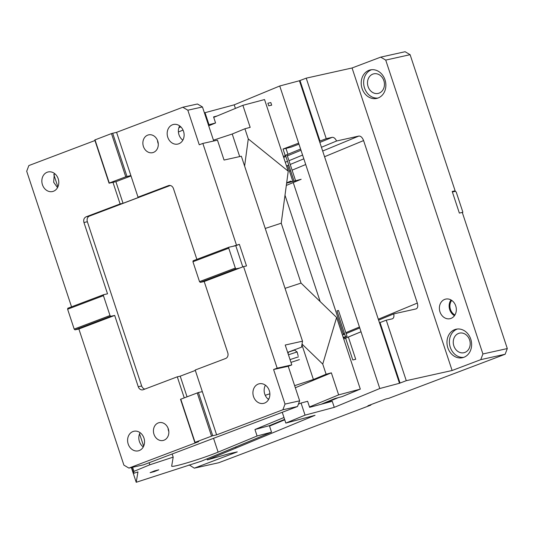 <?xml version="1.0" encoding="UTF-8"?>
<svg xmlns="http://www.w3.org/2000/svg" width="534" height="534" viewBox="0 0 534 534"><rect width="100%" height="100%" fill="white"/><g stroke="black" fill="none" stroke-linecap="round" stroke-linejoin="round"><path stroke-width="0.8" d="M180.866 126.912L178.877 127.733M380.715 57.131L405.099 51.718L410.105 54.682L385.722 60.095L380.715 57.131L352.066 67.978L306.222 78.158L299.434 80.747L279.743 85.994L234.219 104.831L204.415 112.854M270.825 102.581L267.894 103.229L268.756 105.825L271.679 105.171L270.825 102.581M234.219 104.831L235.401 108.422M320.18 301.59L285.002 195.224M189.196 464.9L194.309 468.164L237.276 451.891L229.5 453.613L207.312 459.894L206.972 458.866M207.312 459.894L315.04 415.312L285.83 423.088L282.259 412.295M334.264 407.355L332.268 401.308L309.62 407.335L307.617 401.288L301.056 403.036L305.054 415.138L334.264 407.355L379.787 388.518L279.743 85.994M286.324 185.418L301.163 179.284L286.631 183.149M235.661 446.998L235.995 448.019M285.249 155.694L283.047 149.039L285.97 148.392L287.926 154.299M348.362 337.027L355.724 359.295L352.794 359.943L345.598 338.176M370.736 404.699L370.87 405.106L218.693 462.751L194.309 468.164M410.105 54.682L455.128 190.818L452.338 191.873M455.128 190.818L452.205 191.466L459.353 213.073L462.277 212.425L507.3 348.562L505.151 354.242L388.779 398.324L385.848 398.971L367.946 405.753L370.87 405.106M505.151 354.242L480.76 359.656L452.118 370.503L352.066 67.978M480.76 359.656L482.916 353.975L385.722 60.095M368.867 97.128A14.598 12.215 77.5 0 1 362.079 88.504A14.598 12.215 77.5 0 1 365.263 72.711A14.598 12.215 77.5 0 1 370.376 69.914A14.598 12.215 77.5 0 1 384.994 79.826A14.598 12.215 77.5 0 1 376.704 98.416A14.598 12.215 77.5 0 1 368.867 97.128M454.628 356.432A14.598 12.215 77.5 0 1 447.839 347.808A14.598 12.215 77.5 0 1 451.016 332.014A14.598 12.215 77.5 0 1 456.129 329.218A14.598 12.215 77.5 0 1 470.754 339.13A14.598 12.215 77.5 0 1 462.457 357.72A14.598 12.215 77.5 0 1 454.628 356.432M439.983 311.883A10.039 8.397 77.5 0 1 445.683 299.1A10.039 8.397 77.5 0 1 455.736 305.909A10.039 8.397 77.5 0 1 450.035 318.691A10.039 8.397 77.5 0 1 439.983 311.883M324.559 156.722L363.587 140.576C362.346 137.465 360.764 135.963 358.841 136.063L336.58 141.003C335.299 138.406 333.823 137.191 332.161 137.345L326.234 138.666L306.222 78.158M363.587 140.576L417.328 303.078C418.169 306.276 417.735 308.225 416.013 308.932L393.752 313.879C394.246 316.649 393.725 318.311 392.196 318.858L386.262 320.18L406.274 380.682L452.118 370.503M326.234 138.666L319.445 141.256L399.485 383.272L379.787 388.518M299.988 80.521L319.999 141.023M299.434 80.747L319.445 141.256M208.414 124.956L209.008 124.709L205.003 112.614M209.008 124.709L215.569 122.967L213.573 116.913L217.231 115.938M294.067 181.173L285.51 155.294L300.595 149.053M345.545 336.807L336.967 310.881L338.489 310.474L347.067 336.407L345.545 336.807M298.973 144.153L291.077 147.144L285.97 148.392M336.58 141.003L321.435 147.271M302.584 155.074L288.961 160.714M287.506 161.315L285.276 162.236M342.448 335.105L344.677 334.184M346.132 333.583L359.756 327.943M378.606 320.146L393.752 313.879M507.3 348.562L482.916 353.975M462.598 212.912L462.798 211.945L456.223 192.06L455.449 191.306L452.378 191.986M451.717 300.388A9.125 7.636 -102.5 0 0 450.456 309.44A9.125 7.636 -102.5 0 0 454.955 314.973M469.613 339.944A10.039 8.397 -102.5 0 0 459.56 333.129A10.039 8.397 -102.5 0 0 453.853 345.912A10.039 8.397 -102.5 0 0 463.906 352.727A10.039 8.397 -102.5 0 0 469.613 339.944M383.853 80.641A10.039 8.397 -102.5 0 0 373.8 73.825A10.039 8.397 -102.5 0 0 368.1 86.608A10.039 8.397 -102.5 0 0 378.152 93.417A10.039 8.397 -102.5 0 0 383.853 80.641M371.611 69.714A14.598 12.215 -102.5 0 0 364.515 87.963A14.598 12.215 -102.5 0 0 377.905 98.069M457.364 329.024A14.598 12.215 -102.5 0 0 450.275 347.267A14.598 12.215 -102.5 0 0 463.659 357.373M450.99 299.934A10.039 8.397 -102.5 0 0 449.735 309.713A10.039 8.397 -102.5 0 0 454.487 315.687M379.474 322.77L386.262 320.18M380.028 322.536L400.039 383.045L406.274 380.682M285.597 155.554L283.367 156.475M295.596 180.766L287.038 154.893L285.51 155.294M399.485 383.272L400.039 383.045M208.694 125.81L215.569 122.967M305.054 415.138L285.83 423.088M301.056 403.036L298.406 404.131M283.047 149.039L298.639 143.132M346.079 336.881L343.402 337.995L346.079 336.881L343.075 337.128M292.031 181.714L290.77 181.119L286.678 182.815M292.886 181.487L287.646 165.647L286.504 165.954M293.239 182.561L343.542 334.651M302.037 344.07L322.743 364.081L326.107 374.241L313.405 379.494L301.917 344.757M322.743 364.081L336.614 317.463L301.036 283.087L285.043 288.34M326.107 374.241L331.354 372.839L295.329 387.751M336.614 317.463L360.31 389.112L338.643 394.88L331.354 372.839M321.061 404.291L334.992 398.524L342.214 396.602L360.31 389.112M338.643 394.88L309.493 406.948M283.981 417.501L254.952 429.516L269.39 425.671L271.532 432.153L201.411 461.169L136.217 482.282L137.959 471.916L133.627 473.338L133.961 471.362L132.606 467.27M284.602 419.377L269.39 425.671M154.5 470.915L150.114 472.677L154.386 471.582L158.778 469.813L154.5 470.915M172.155 454L173.19 457.131L171.674 466.129A27.828 1.829 161.7 0 0 171.681 466.195A27.828 1.829 161.7 0 0 197.76 459.5A27.828 1.829 161.7 0 0 218.119 452.124L257.094 435.998L271.532 432.153M131.344 467.55L136.217 482.282M131.691 467.47L133.627 473.338M288.4 352.133L294.588 350.104L297.091 351.946L288.453 354.783M297.064 351.859L298.126 355.751M290.042 359.596L298.426 356.846M299.407 359.616L290.963 362.386M149.119 462.724L149.807 464.807L133.961 471.362M139.554 433.815L143.653 446.204M53.8 174.505L57.892 186.893M173.19 457.131L149.807 464.807M254.952 429.516L257.094 435.998M269.016 398.638L268.035 399.045M265.224 395.307L269.87 393.785M294.635 385.655L313.405 379.494M301.036 283.087L281.231 223.205L265.238 228.452M281.231 223.205L288.24 171.207L264.544 99.558L242.883 105.325L250.172 127.366L244.919 128.761L248.277 138.92L244.612 166.101M288.24 171.207L248.277 138.92M239.686 156.582L232.223 134.014L244.919 128.761M232.223 134.014L213.446 140.182M178.423 131.998L183.049 130.082M213.727 117.387L242.883 105.325M57.518 187.648L53.66 182.241L54.341 173.356M58.199 178.763A10.039 8.397 77.5 0 1 52.499 191.546A10.039 8.397 77.5 0 1 42.446 184.731A10.039 8.397 77.5 0 1 48.147 171.955A10.039 8.397 77.5 0 1 58.199 178.763M288.106 353.735L288.407 352.08L301.51 347.193L302.518 341.186L241.348 156.215L224.053 160.053L217.478 140.175L202.847 143.426L199.262 144.781L187.828 110.204L182.822 107.241L116.579 132.332L111.472 133.58L94.772 139.981L109.063 183.202L112.968 182.334L120.117 203.941L86.101 216.831C84.005 217.912 83.291 219.801 83.945 222.504L107.528 293.813L103.629 294.681L103.429 295.656L110.004 315.534L110.772 316.288L74.967 329.858L74.193 329.098L67.618 309.219L103.429 295.656M71.543 306.836L26.7 171.247L28.849 165.567L94.952 140.529M67.618 309.219L67.818 308.245L103.629 294.681M74.193 329.098L110.004 315.534M110.772 316.288L114.677 315.427L78.872 328.991L74.967 329.858M170.246 185.492L89.512 216.07A4.559 3.818 77.5 0 0 87.362 221.75L141.67 385.975A4.559 3.818 -102.5 0 0 144.894 389.086M114.677 315.427L138.259 386.736A4.559 3.818 -102.5 0 0 142.832 389.833A4.559 3.818 -102.5 0 0 143.272 389.7L177.288 376.817L184.23 397.81M202.333 391.642L216.63 434.856L212.726 435.724L198.434 392.51L202.333 391.642L195.19 370.029L225.628 358.501A4.559 3.818 -102.5 0 0 227.778 352.827L204.195 281.518L243.577 266.593L246.508 265.945L239.359 244.338L235.781 245.693L242.79 266.893M216.63 434.856L282.873 409.765L285.022 404.084L273.588 369.515L277.166 368.16L243.577 266.593M269.283 390.601A10.039 8.397 77.5 0 1 263.576 403.377A10.039 8.397 77.5 0 1 253.523 396.568A10.039 8.397 77.5 0 1 259.224 383.786A10.039 8.397 77.5 0 1 269.283 390.601M268.595 399.485A10.039 8.397 77.5 0 1 264.744 394.079A10.039 8.397 77.5 0 1 265.425 385.188M302.518 341.186L285.223 345.031L291.798 364.909L277.166 368.16M285.022 404.084L299.654 400.84L288.22 366.264L291.798 364.909M299.654 400.84L297.505 406.514L143.533 464.84L128.901 468.091L123.895 465.127L78.872 328.991M168.083 428.235A9.125 7.636 -102.5 0 0 168.611 431.025A9.125 7.636 -102.5 0 0 168.837 431.639M143.272 446.958A10.039 8.397 77.5 0 1 139.421 441.551A10.039 8.397 77.5 0 1 140.102 432.667M128.2 444.041A10.039 8.397 77.5 0 1 133.9 431.258A10.039 8.397 77.5 0 1 143.953 438.074A10.039 8.397 77.5 0 1 138.253 450.856A10.039 8.397 77.5 0 1 128.2 444.041M212.726 435.724L195.05 442.346L198.728 441.638L128.901 468.091M297.505 406.514L282.873 409.765M288.22 366.264L273.588 369.515M187.828 110.204L202.459 106.96L197.453 103.99L182.822 107.241M213.727 141.009L202.459 106.96M235.781 245.693L228.952 247.209L228.752 248.183L235.327 268.061L236.101 268.816L240 267.955M236.101 268.816L200.29 282.379L204.195 281.518M235.327 268.061L199.516 281.625L200.29 282.379M228.752 248.183L192.941 261.747L199.516 281.625M228.952 247.209L193.148 260.772L192.941 261.747M232.851 246.341L239.359 244.338M202.847 143.426L236.435 244.986M194.823 442.506L180.532 399.292L198.434 392.51M195.324 370.442L180.212 376.163L187.02 396.755M180.212 376.163L177.288 376.817M196.866 259.364L173.463 188.595A4.559 3.818 77.5 0 0 168.891 185.498A4.559 3.818 77.5 0 0 168.45 185.632L138.019 197.159L116.579 132.332M195.05 442.346L180.759 399.125M153.979 434.276A9.125 7.636 77.5 0 1 159.165 422.654A9.125 7.636 77.5 0 1 168.303 428.849A9.125 7.636 77.5 0 1 163.117 440.47A9.125 7.636 77.5 0 1 153.979 434.276M111.472 133.58L125.764 176.801L130.87 175.553M112.674 133.2L126.972 176.42M94.999 139.821L109.296 183.035L125.764 176.801M131.004 175.96L115.891 181.687L112.968 182.334M120.117 203.941L123.04 203.294L115.891 181.687M211.524 436.104L197.233 392.884M182.842 140.175A10.039 8.397 77.5 0 1 178.983 134.768A10.039 8.397 77.5 0 1 179.664 125.884M167.769 137.258A10.039 8.397 77.5 0 1 173.47 124.475A10.039 8.397 77.5 0 1 183.522 131.291A10.039 8.397 77.5 0 1 177.822 144.073A10.039 8.397 77.5 0 1 167.769 137.258M157.517 140.442A9.125 7.636 -102.5 0 0 158.051 143.232A9.125 7.636 -102.5 0 0 158.271 143.846M143.419 146.483A9.125 7.636 77.5 0 1 148.606 134.862A9.125 7.636 77.5 0 1 157.744 141.056A9.125 7.636 77.5 0 1 152.557 152.677A9.125 7.636 77.5 0 1 143.419 146.483M123.04 203.294L140.943 196.512L138.019 197.159M358.841 136.063L322.676 151.029M303.826 158.825L290.202 164.465M288.747 165.066L286.798 165.874M343.709 338.923L361.017 331.761M343.235 333.737L344.37 333.263M345.825 332.662L359.455 327.022M378.299 319.225L417.328 303.078M289.495 171.234L290.629 170.767M292.085 170.166L305.708 164.525M332.161 137.345L319.839 142.445M300.989 150.248L287.365 155.888M285.91 156.489L283.681 157.41M324.292 403.43L338.222 397.663M284.742 419.804L269.53 426.099L284.735 419.797M213.553 438.314L218.119 452.124M87.362 221.75L83.945 222.504M141.67 385.975L138.259 386.736M89.512 216.07L86.101 216.831M169.351 185.431L168.45 185.632M343.716 338.95L361.031 331.788M324.358 403.41L338.289 397.65"/></g></svg>
